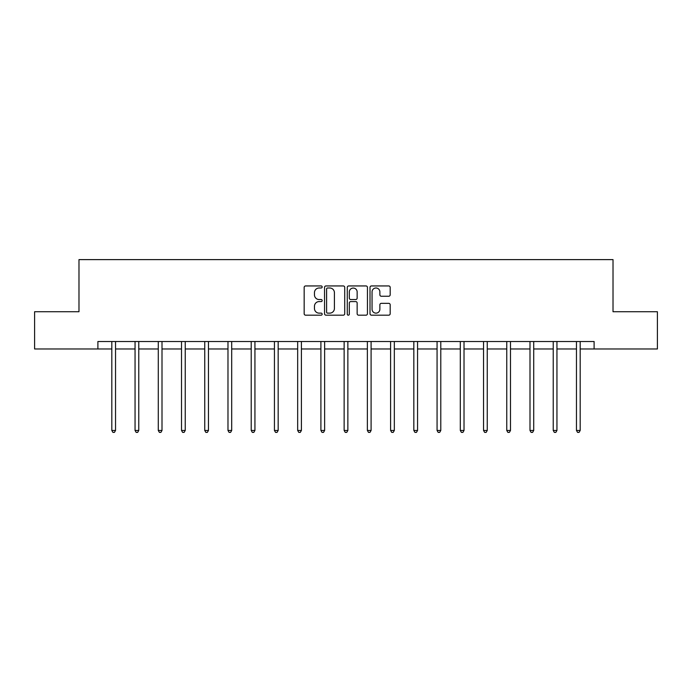 <?xml version="1.0" encoding="UTF-8"?>
<svg xmlns="http://www.w3.org/2000/svg" width="692" height="692" viewBox="0 0 692 692"><rect width="100%" height="100%" fill="white"/><g stroke="black" fill="none" stroke-linecap="round" stroke-linejoin="round"><path stroke-width="1.04" d="M322.169 286.972A1.021 1.021 0 0 0 321.149 285.943L305.622 285.943A1.462 1.462 0 0 0 304.16 287.405L304.16 313.718A1.462 1.462 0 0 0 305.622 315.18L321.149 315.18A1.021 1.021 0 0 0 322.169 314.159A1.021 1.021 0 0 0 321.149 313.139L319.142 313.139A4.68 4.68 0 0 1 314.462 308.459L314.462 306.262A4.68 4.68 0 0 1 319.142 301.582L321.149 301.582A1.021 1.021 0 0 0 322.169 300.562A1.021 1.021 0 0 0 321.149 299.541L319.142 299.541A4.68 4.68 0 0 1 314.462 294.861L314.462 292.673A4.68 4.68 0 0 1 319.142 287.993L321.149 287.993A1.021 1.021 0 0 0 322.169 286.972M388.722 296.254A1.462 1.462 0 0 0 390.184 294.792L390.184 287.405A1.462 1.462 0 0 0 388.722 285.943L371.474 285.943A1.462 1.462 0 0 0 370.012 287.405L370.012 313.718A1.462 1.462 0 0 0 371.474 315.18L388.722 315.18A1.462 1.462 0 0 0 390.184 313.718L390.184 304.8A1.462 1.462 0 0 0 388.722 303.338L381.335 303.338A1.462 1.462 0 0 0 379.873 304.8L379.873 309.22A3.91 3.91 0 0 1 375.964 313.139A3.91 3.91 0 0 1 372.054 309.22L372.054 291.903A3.91 3.91 0 0 1 375.964 287.993A3.91 3.91 0 0 1 379.873 291.903L379.873 294.792A1.462 1.462 0 0 0 381.335 296.254L388.722 296.254M97.892 348.967L34.6 348.967L34.6 311.729L78.983 311.729L78.983 259.612L613.017 259.612L613.017 311.729L657.4 311.729L657.4 348.967L594.108 348.967L594.108 341.519L97.892 341.519L97.892 348.967L111.819 348.967M344.72 287.405A1.462 1.462 0 0 0 343.258 285.943L326.01 285.943A1.462 1.462 0 0 0 324.548 287.405L324.548 313.718A1.462 1.462 0 0 0 326.01 315.18L343.258 315.18A1.462 1.462 0 0 0 344.72 313.718L344.72 287.405M348.742 285.943L365.99 285.943A1.462 1.462 0 0 1 367.452 287.405L367.452 313.718A1.462 1.462 0 0 1 365.99 315.18L358.612 315.18A1.462 1.462 0 0 1 357.15 313.718L357.15 303.044A1.462 1.462 0 0 0 355.688 301.582L350.783 301.582A1.462 1.462 0 0 0 349.322 303.044L349.322 314.159A1.021 1.021 0 0 1 348.301 315.18A1.021 1.021 0 0 1 347.28 314.159L347.28 287.405A1.462 1.462 0 0 1 348.742 285.943M115.538 348.967L135.052 348.967M138.772 348.967L158.278 348.967M162.006 348.967L181.512 348.967M185.24 348.967L204.745 348.967M208.465 348.967L227.979 348.967M231.699 348.967L251.213 348.967M254.933 348.967L274.439 348.967M278.167 348.967L297.672 348.967M301.401 348.967L320.906 348.967M324.626 348.967L344.14 348.967M347.86 348.967L367.374 348.967M371.094 348.967L390.599 348.967M394.328 348.967L413.833 348.967M417.561 348.967L437.067 348.967M440.787 348.967L460.301 348.967M464.021 348.967L483.535 348.967M487.254 348.967L506.76 348.967M510.488 348.967L529.994 348.967M533.722 348.967L553.228 348.967M556.948 348.967L576.462 348.967M580.181 348.967L594.108 348.967M327.619 287.993A1.021 1.021 0 0 0 326.598 289.014L326.598 312.109A1.021 1.021 0 0 0 327.619 313.139L329.738 313.139A4.68 4.68 0 0 0 334.418 308.459L334.418 292.673A4.68 4.68 0 0 0 329.738 287.993L327.619 287.993M357.15 291.972A3.91 3.91 0 0 0 353.24 288.062A3.91 3.91 0 0 0 349.322 291.972L349.322 298.079A1.462 1.462 0 0 0 350.783 299.541L355.688 299.541A1.462 1.462 0 0 0 357.15 298.079L357.15 291.972M115.737 341.519L115.65 341.736A1.488 1.488 0 0 0 115.538 342.289L115.538 430.459L111.819 430.459L111.819 342.289A1.488 1.488 0 0 0 111.706 341.736L111.62 341.519M115.538 430.459L114.422 432.388L112.934 432.388L111.819 430.459M138.971 341.519L138.876 341.736A1.488 1.488 0 0 0 138.772 342.289L138.772 430.459L135.052 430.459L135.052 342.289A1.488 1.488 0 0 0 134.94 341.736L134.853 341.519M138.772 430.459L137.656 432.388L136.168 432.388L135.052 430.459M162.196 341.519L162.11 341.736A1.488 1.488 0 0 0 162.006 342.289L162.006 430.459L158.278 430.459L158.278 342.289A1.488 1.488 0 0 0 158.174 341.736L158.087 341.519M162.006 430.459L160.89 432.388L159.402 432.388L158.278 430.459M185.43 341.519L185.344 341.736A1.488 1.488 0 0 0 185.24 342.289L185.24 430.459L181.512 430.459L181.512 342.289A1.488 1.488 0 0 0 181.408 341.736L181.321 341.519M185.24 430.459L184.124 432.388L182.627 432.388L181.512 430.459M208.664 341.519L208.577 341.736A1.488 1.488 0 0 0 208.465 342.289L208.465 430.459L204.745 430.459L204.745 342.289A1.488 1.488 0 0 0 204.642 341.736L204.547 341.519M208.465 430.459L207.349 432.388L205.861 432.388L204.745 430.459M231.898 341.519L231.811 341.736A1.488 1.488 0 0 0 231.699 342.289L231.699 430.459L227.979 430.459L227.979 342.289A1.488 1.488 0 0 0 227.867 341.736L227.78 341.519M231.699 430.459L230.583 432.388L229.095 432.388L227.979 430.459M255.132 341.519L255.037 341.736A1.488 1.488 0 0 0 254.933 342.289L254.933 430.459L251.213 430.459L251.213 342.289A1.488 1.488 0 0 0 251.101 341.736L251.014 341.519M254.933 430.459L253.817 432.388L252.329 432.388L251.213 430.459M278.357 341.519L278.27 341.736A1.488 1.488 0 0 0 278.167 342.289L278.167 430.459L274.439 430.459L274.439 342.289A1.488 1.488 0 0 0 274.335 341.736L274.248 341.519M278.167 430.459L277.051 432.388L275.563 432.388L274.439 430.459M301.591 341.519L301.504 341.736A1.488 1.488 0 0 0 301.401 342.289L301.401 430.459L297.672 430.459L297.672 342.289A1.488 1.488 0 0 0 297.569 341.736L297.482 341.519M301.401 430.459L300.276 432.388L298.788 432.388L297.672 430.459M324.825 341.519L324.738 341.736A1.488 1.488 0 0 0 324.626 342.289L324.626 430.459L320.906 430.459L320.906 342.289A1.488 1.488 0 0 0 320.803 341.736L320.707 341.519M324.626 430.459L323.51 432.388L322.022 432.388L320.906 430.459M348.059 341.519L347.972 341.736A1.488 1.488 0 0 0 347.86 342.289L347.86 430.459L344.14 430.459L344.14 342.289A1.488 1.488 0 0 0 344.028 341.736L343.941 341.519M347.86 430.459L346.744 432.388L345.256 432.388L344.14 430.459M371.293 341.519L371.197 341.736A1.488 1.488 0 0 0 371.094 342.289L371.094 430.459L367.374 430.459L367.374 342.289A1.488 1.488 0 0 0 367.262 341.736L367.175 341.519M371.094 430.459L369.978 432.388L368.49 432.388L367.374 430.459M394.518 341.519L394.431 341.736A1.488 1.488 0 0 0 394.328 342.289L394.328 430.459L390.599 430.459L390.599 342.289A1.488 1.488 0 0 0 390.496 341.736L390.409 341.519M394.328 430.459L393.212 432.388L391.724 432.388L390.599 430.459M417.752 341.519L417.665 341.736A1.488 1.488 0 0 0 417.561 342.289L417.561 430.459L413.833 430.459L413.833 342.289A1.488 1.488 0 0 0 413.73 341.736L413.643 341.519M417.561 430.459L416.437 432.388L414.949 432.388L413.833 430.459M440.986 341.519L440.899 341.736A1.488 1.488 0 0 0 440.787 342.289L440.787 430.459L437.067 430.459L437.067 342.289A1.488 1.488 0 0 0 436.963 341.736L436.868 341.519M440.787 430.459L439.671 432.388L438.183 432.388L437.067 430.459M464.22 341.519L464.133 341.736A1.488 1.488 0 0 0 464.021 342.289L464.021 430.459L460.301 430.459L460.301 342.289A1.488 1.488 0 0 0 460.189 341.736L460.102 341.519M464.021 430.459L462.905 432.388L461.417 432.388L460.301 430.459M487.453 341.519L487.358 341.736A1.488 1.488 0 0 0 487.254 342.289L487.254 430.459L483.535 430.459L483.535 342.289A1.488 1.488 0 0 0 483.423 341.736L483.336 341.519M487.254 430.459L486.139 432.388L484.651 432.388L483.535 430.459M510.679 341.519L510.592 341.736A1.488 1.488 0 0 0 510.488 342.289L510.488 430.459L506.76 430.459L506.76 342.289A1.488 1.488 0 0 0 506.656 341.736L506.57 341.519M510.488 430.459L509.373 432.388L507.876 432.388L506.76 430.459M533.913 341.519L533.826 341.736A1.488 1.488 0 0 0 533.722 342.289L533.722 430.459L529.994 430.459L529.994 342.289A1.488 1.488 0 0 0 529.89 341.736L529.804 341.519M533.722 430.459L532.598 432.388L531.11 432.388L529.994 430.459M557.147 341.519L557.06 341.736A1.488 1.488 0 0 0 556.948 342.289L556.948 430.459L553.228 430.459L553.228 342.289A1.488 1.488 0 0 0 553.124 341.736L553.029 341.519M556.948 430.459L555.832 432.388L554.344 432.388L553.228 430.459M580.38 341.519L580.294 341.736A1.488 1.488 0 0 0 580.181 342.289L580.181 430.459L576.462 430.459L576.462 342.289A1.488 1.488 0 0 0 576.349 341.736L576.263 341.519M580.181 430.459L579.066 432.388L577.578 432.388L576.462 430.459"/></g></svg>
